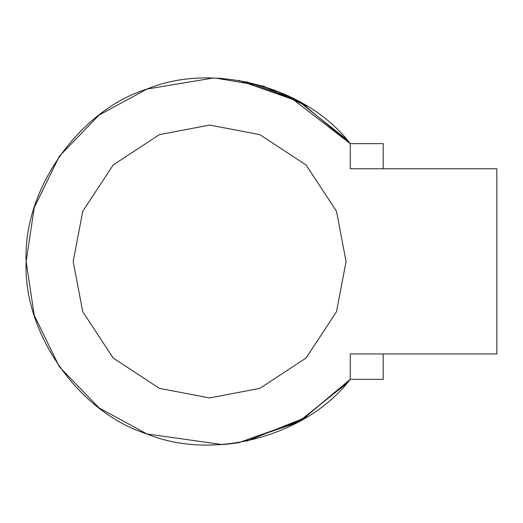 <?xml version="1.0" encoding="UTF-8"?>
<svg xmlns="http://www.w3.org/2000/svg" width="523" height="523" viewBox="0 0 523 523"><rect width="100%" height="100%" fill="white"/><g stroke="black" fill="none" stroke-linecap="round" stroke-linejoin="round"><path stroke-width="0.78" d="M213.103 444.942L215.483 444.883M307.589 106.365L263.592 86.138L215.607 78.123L212.992 78.058L146.937 89.067L99.043 115.093L59.354 156.233L34.25 207.592L26.15 261.5L34.25 315.408L59.354 366.767L99.043 407.907L146.937 433.933L222.079 444.55L226.766 444.171M246.66 81.797L292.586 97.847M223.511 78.548L212.992 78.058M238.834 80.365L300.503 102.109L350.253 143.655L383.182 143.655L383.182 168.772M383.182 353.934L383.182 379.345L350.253 379.345L300.503 420.891L238.913 442.621L297.796 422.401L346.631 383.536M346.631 139.464L297.796 100.599L238.913 80.379M350.266 379.325L350.253 353.934L496.85 353.934L496.85 168.772L350.253 168.772L350.253 143.655C306.857 86.805 212.972 61.596 146.93 89.067C78.672 110.425 22.901 190.052 26.15 261.5C22.901 332.948 78.672 412.575 146.93 433.933C212.972 461.404 306.857 436.195 350.253 379.345L350.253 353.934M350.253 168.772L350.253 143.655L288.493 95.84M209.625 125.056L259.853 134.633L306.105 165.02L336.492 211.272L346.069 261.5L336.492 311.728L306.105 357.98L259.853 388.367L209.625 397.944L159.404 388.367L113.145 357.98L82.758 311.728L73.181 261.5L82.758 211.272L113.145 165.02L159.404 134.633L209.625 125.056M350.253 379.345L301.608 420.257L238.913 442.621M238.802 442.641L232.323 443.569M232.277 443.569L227.054 444.145M307.328 416.798L246.66 441.203M212.992 444.942L222.079 444.55"/></g></svg>
